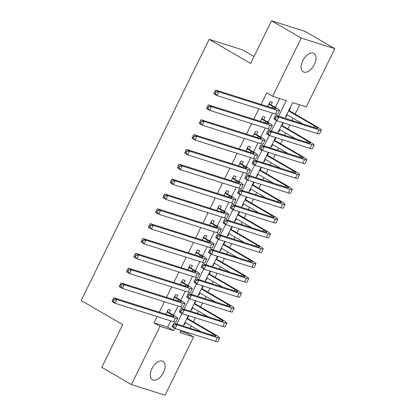 <?xml version="1.0" encoding="UTF-8"?>
<svg xmlns="http://www.w3.org/2000/svg" width="416" height="416" viewBox="0 0 416 416"><rect width="100%" height="100%" fill="white"/><g stroke="black" fill="none" stroke-linecap="round" stroke-linejoin="round"><path stroke-width="0.62" d="M151.882 368.753A10.634 6.001 -59.8 0 1 163.041 361.4A10.634 6.001 -59.8 0 1 163.514 372.429A10.634 6.001 -59.8 0 1 152.35 379.782A10.634 6.001 -59.8 0 1 151.882 368.753M302.739 60.809A10.634 6.001 -59.8 0 1 313.903 53.456A10.634 6.001 -59.8 0 1 314.371 64.49A10.634 6.001 -59.8 0 1 303.212 71.843A10.634 6.001 -59.8 0 1 302.739 60.809M254.046 56.524L242.762 49.962L209.139 39.328L81.182 300.524L122.689 324.662L101.79 367.328L131.435 384.566L159.973 326.321L173.602 330.626L174.725 328.333M209.139 39.328L250.645 63.466L271.549 20.8L305.167 31.434L334.818 48.672L306.28 106.922L292.651 102.612L284.981 118.274M180.627 331.276L187.663 333.502L188.074 332.66M190.226 328.266L191.308 326.056M193.357 321.875L195.348 317.819M197.496 313.425L198.578 311.215M200.626 307.039L202.618 302.978M204.766 298.584L205.852 296.374M207.896 292.198L209.888 288.137M212.04 283.743L213.122 281.533M215.166 277.358L217.157 273.296M219.31 268.902L220.392 266.692M222.44 262.517L224.427 258.456M226.58 254.062L227.661 251.852M229.71 247.676L231.696 243.615M233.849 239.221L234.931 237.011M236.98 232.835L238.966 228.774M241.119 224.38L242.2 222.17M244.249 217.994L246.241 213.933M248.388 209.544L249.47 207.334M251.519 203.154L253.51 199.092M255.658 194.704L256.745 192.494M258.788 188.313L260.78 184.252M262.928 179.863L264.014 177.653M266.058 173.472L268.05 169.411M270.202 165.022L271.284 162.812M273.333 158.631L275.319 154.57M277.472 150.181L278.554 147.971M280.602 143.79L282.589 139.729M284.742 135.34L285.823 133.13M287.872 128.95L289.858 124.888M292.011 120.5L293.093 118.29M295.142 114.109L299.686 104.837M187.663 333.502L193.591 336.95L165.053 395.2L131.435 384.566M169.265 312.686L170.534 310.092L168.262 309.369L165.864 314.267M176.535 297.846L177.804 295.251L175.531 294.528L173.134 299.432M183.804 283.005L185.073 280.41L182.806 279.692L180.404 284.591M191.074 268.164L192.348 265.569L190.076 264.852L187.673 269.75M198.344 253.323L199.618 250.728L197.345 250.011L194.943 254.909M205.613 238.482L206.887 235.888L204.615 235.17L202.218 240.068M212.883 223.642L214.157 221.047L211.884 220.329L209.487 225.228M220.152 208.801L221.426 206.206L219.154 205.488L216.757 210.387M227.427 193.96L228.696 191.365L226.424 190.648L224.026 195.546M234.697 179.119L235.966 176.524L233.698 175.807L231.296 180.705M241.966 164.284L243.24 161.684L240.968 160.966L238.566 165.864M249.236 149.443L250.51 146.843L248.238 146.125L245.835 151.024M256.506 134.602L257.78 132.002L255.507 131.284L253.105 136.183M263.775 119.761L265.049 117.161L262.777 116.444L260.38 121.342M285.73 116.74L286.13 116.974L287.17 114.847M289.219 110.666L290.493 108.072L290.046 107.926M278.46 131.581L278.86 131.815L279.9 129.688M281.949 125.507L283.223 122.907L282.776 122.767M271.19 146.422L271.591 146.656L272.631 144.529M274.68 140.348L275.954 137.748L275.506 137.608M263.921 161.262L264.321 161.496L265.361 159.364M267.41 155.189L268.679 152.589L268.237 152.448M256.646 176.103L257.046 176.337L258.092 174.205M260.14 170.03L261.409 167.43L260.967 167.289M249.376 190.944L249.777 191.178L250.822 189.046M252.871 184.87L254.14 182.27L253.698 182.13M242.107 205.785L242.507 206.019L243.552 203.887M245.596 199.711L246.87 197.111L246.423 196.971M234.837 220.626L235.238 220.86L236.283 218.728M238.326 214.552L239.6 211.952L239.153 211.812M227.568 235.466L227.968 235.7L229.008 233.568M231.057 229.393L232.331 226.793L231.884 226.652M220.298 250.307L220.698 250.536L221.738 248.409M223.787 244.234L225.061 241.634L224.614 241.493M213.028 265.148L213.429 265.377L214.469 263.25M216.518 259.069L217.792 256.474L217.344 256.334M205.759 279.989L206.159 280.218L207.199 278.091M209.248 273.91L210.517 271.315L210.075 271.175M198.484 294.83L198.884 295.058L199.93 292.932M201.978 288.751L203.247 286.156L202.805 286.016M191.214 309.67L191.615 309.899L192.66 307.772M194.704 303.592L195.978 300.997L195.53 300.856M285.683 116.834L286.13 116.974M278.413 131.674L278.86 131.815M271.144 146.515L271.591 146.656M263.874 161.356L264.321 161.496M256.604 176.197L257.046 176.337M249.335 191.038L249.777 191.178M242.065 205.878L242.507 206.019M234.79 220.714L235.238 220.86M227.521 235.555L227.968 235.7M220.251 250.396L220.698 250.536M212.982 265.236L213.429 265.377M205.712 280.077L206.159 280.218M198.442 294.918L198.884 295.058M191.173 309.759L191.615 309.899M188.261 315.697L188.708 315.838L187.434 318.432M183.898 324.6L184.345 324.74L185.39 322.613M278.616 116.262L286.291 100.599L272.662 96.288L266.734 92.841L261.061 104.421M258.908 108.81L253.791 119.257M251.638 123.651L246.522 134.098M244.369 138.492L239.247 148.938M237.099 153.332L231.977 163.779M229.83 168.173L224.708 178.62M222.56 183.014L217.438 193.461M215.285 197.855L210.168 208.302M208.016 212.696L202.899 223.142M200.746 227.536L195.629 237.983M193.476 242.377L188.36 252.824M186.207 257.213L181.085 267.665M178.937 272.054L173.815 282.506M171.668 286.894L166.546 297.346M164.393 301.735L159.276 312.187M157.123 316.576L154.04 322.868L167.674 327.179L170.752 320.887M173.55 315.182L178.027 306.046M180.82 300.342L185.297 291.205M188.089 285.501L192.566 276.364M195.364 270.66L199.836 261.524M202.634 255.819L207.106 246.683M209.903 240.978L214.375 231.842M217.173 226.138L221.645 217.006M224.442 211.297L228.914 202.166M231.712 196.456L236.189 187.325M238.982 181.615L243.459 172.484M246.251 166.774L250.728 157.643M253.526 151.934L257.998 142.802M260.796 137.093L265.268 127.962M268.065 122.252L272.537 113.121M275.335 107.411L279.692 98.514M271.045 104.92L272.319 102.32L270.046 101.603L267.649 106.501M271.549 20.8L301.2 38.043L334.818 48.672M154.04 322.868L159.973 326.321M272.662 96.288L301.2 38.043M176.831 324.033L181.995 313.492M184.106 309.192L189.27 298.652M191.376 294.351L196.539 283.811M198.645 279.51L203.809 268.97M205.915 264.67L211.078 254.129M213.184 249.829L218.348 239.288M220.454 234.988L225.618 224.448M227.724 220.147L232.887 209.607M234.998 205.306L240.157 194.766M242.268 190.466L247.432 179.925M249.538 175.625L254.701 165.084M256.807 160.784L261.971 150.244M264.077 145.943L269.24 135.403M271.346 131.102L276.51 120.562M181.043 330.434L179.962 332.639L193.591 336.95M282.828 122.668L277.706 133.115M275.558 137.504L270.436 147.956M268.289 152.344L263.167 162.796M261.014 167.185L255.897 177.637M253.744 182.026L248.628 192.478M246.475 196.867L241.358 207.319M239.205 211.708L234.088 222.16M231.936 226.548L226.814 237M224.666 241.389L219.544 251.841M217.396 256.23L212.274 266.682M210.122 271.071L205.005 281.523M202.852 285.912L197.735 296.364M195.582 300.752L190.466 311.199M188.313 315.593L183.196 326.04M167.674 327.179L173.602 330.626M183.945 324.506L184.345 324.74M268.778 104.203L272.865 106.579A8.31 0.858 -153.9 0 1 275.782 108.8A8.31 0.858 -153.9 0 1 274.253 108.592L215.691 90.069L218.655 91.796L277.217 110.313A12.459 1.29 26.1 0 0 279.516 110.625A12.459 1.29 26.1 0 0 275.137 107.297L268.908 103.927M269.214 103.303L269.854 104.224M216.039 92.019L214.854 91.328L214.126 92.81L215.311 93.501L216.039 92.019L218.655 91.796L216.84 95.503L275.402 114.026A12.459 1.29 26.1 0 0 277.696 114.338L279.516 110.625M215.311 93.501L216.84 95.503L213.876 93.782L214.126 92.81M214.854 91.328L215.691 90.069M288.59 110.9L314.756 126.121A8.31 0.858 -153.9 0 1 317.673 128.336A8.31 0.858 -153.9 0 1 316.144 128.133L275.756 115.357L278.72 117.083L319.108 129.854A12.459 1.29 26.1 0 0 321.407 130.166A12.459 1.29 26.1 0 0 317.028 126.838L288.818 110.432M286.775 114.613L302.718 123.885M276.104 117.302L274.919 116.615L274.191 118.097L275.376 118.789L276.104 117.302L278.72 117.083L276.9 120.791L317.294 133.567A12.459 1.29 26.1 0 0 319.587 133.874L321.407 130.166M275.376 118.789L276.9 120.791L273.936 119.07L274.191 118.097M274.919 116.615L275.756 115.357M261.503 119.044L265.595 121.42A8.31 0.858 -153.9 0 1 268.512 123.64A8.31 0.858 -153.9 0 1 266.984 123.432L208.421 104.91L211.385 106.636L269.948 125.154A12.459 1.29 26.1 0 0 272.246 125.466A12.459 1.29 26.1 0 0 267.868 122.138L261.638 118.768M261.945 118.144L262.584 119.064M208.77 106.855L207.584 106.168L206.856 107.65L208.042 108.342L208.77 106.855L211.385 106.636L209.57 110.344L268.128 128.866A12.459 1.29 26.1 0 0 270.426 129.173L272.246 125.466M208.042 108.342L209.57 110.344L206.601 108.623L206.856 107.65M207.584 106.168L208.421 104.91M254.233 133.879L258.326 136.261A8.31 0.858 -153.9 0 1 261.243 138.481A8.31 0.858 -153.9 0 1 259.714 138.273L201.152 119.751L204.116 121.477L262.678 139.994A12.459 1.29 26.1 0 0 264.971 140.306A12.459 1.29 26.1 0 0 260.598 136.978L254.368 133.609M254.675 132.985L255.315 133.905M201.5 121.696L200.314 121.009L199.586 122.491L200.772 123.183L201.5 121.696L204.116 121.477L202.296 125.185L260.858 143.707A12.459 1.29 26.1 0 0 263.156 144.014L264.971 140.306M200.772 123.183L202.296 125.185L199.332 123.464L199.586 122.491M200.314 121.009L201.152 119.751M246.964 148.72L251.056 151.102A8.31 0.858 -153.9 0 1 253.973 153.317A8.31 0.858 -153.9 0 1 252.444 153.114L193.882 134.592L196.846 136.318L255.408 154.835A12.459 1.29 26.1 0 0 257.702 155.147A12.459 1.29 26.1 0 0 253.328 151.819L247.099 148.45M247.406 147.826L248.045 148.746M194.23 136.536L193.045 135.85L192.317 137.332L193.502 138.024L194.23 136.536L196.846 136.318L195.026 140.026L253.588 158.548A12.459 1.29 26.1 0 0 255.887 158.855L257.702 155.147M193.502 138.024L195.026 140.026L192.062 138.304L192.317 137.332M193.045 135.85L193.882 134.592M239.694 163.561L243.786 165.942A8.31 0.858 -153.9 0 1 246.704 168.158A8.31 0.858 -153.9 0 1 245.17 167.955L186.612 149.432L189.576 151.159L248.139 169.676A12.459 1.29 26.1 0 0 250.432 169.988A12.459 1.29 26.1 0 0 246.059 166.66L239.829 163.29M240.136 162.666L240.77 163.587M186.961 151.377L185.775 150.691L185.047 152.173L186.233 152.864L186.961 151.377L189.576 151.159L187.756 154.866L246.319 173.389A12.459 1.29 26.1 0 0 248.617 173.696L250.432 169.988M186.233 152.864L187.756 154.866L184.792 153.145L185.047 152.173M185.775 150.691L186.612 149.432M281.32 125.741L307.486 140.962A8.31 0.858 -153.9 0 1 310.404 143.177A8.31 0.858 -153.9 0 1 308.875 142.974L268.486 130.198L271.45 131.924L311.839 144.695A12.459 1.29 26.1 0 0 314.137 145.007A12.459 1.29 26.1 0 0 309.759 141.679L281.549 125.273M279.5 129.454L295.443 138.726M268.835 132.142L267.649 131.456L266.921 132.938L268.107 133.63L268.835 132.142L271.45 131.924L269.63 135.632L310.019 148.408A12.459 1.29 26.1 0 0 312.317 148.715L314.137 145.007M268.107 133.63L269.63 135.632L266.666 133.91L266.921 132.938M267.649 131.456L268.486 130.198M274.05 140.582L300.217 155.802A8.31 0.858 -153.9 0 1 303.134 158.018A8.31 0.858 -153.9 0 1 301.605 157.81L261.217 145.038L264.181 146.765L304.569 159.536A12.459 1.29 26.1 0 0 306.862 159.848A12.459 1.29 26.1 0 0 302.489 156.52L274.279 140.114M272.23 144.295L288.174 153.566M261.565 146.983L260.38 146.297L259.652 147.779L260.837 148.47L261.565 146.983L264.181 146.765L262.361 150.472L302.749 163.249A12.459 1.29 26.1 0 0 305.048 163.556L306.862 159.848M260.837 148.47L262.361 150.472L259.397 148.751L259.652 147.779M260.38 146.297L261.217 145.038M266.781 155.423L292.947 170.643A8.31 0.858 -153.9 0 1 295.864 172.858A8.31 0.858 -153.9 0 1 294.336 172.65L253.942 159.879L256.911 161.606L297.3 174.377A12.459 1.29 26.1 0 0 299.593 174.689A12.459 1.29 26.1 0 0 295.22 171.361L267.01 154.955M264.961 159.136L280.904 168.407M254.296 161.824L253.105 161.138L252.382 162.62L253.568 163.311L254.296 161.824L256.911 161.606L255.091 165.313L295.48 178.084A12.459 1.29 26.1 0 0 297.778 178.396L299.593 174.689M253.568 163.311L255.091 165.313L252.127 163.587L252.382 162.62M253.105 161.138L253.942 159.879M259.511 170.264L285.678 185.484A8.31 0.858 -153.9 0 1 288.595 187.699A8.31 0.858 -153.9 0 1 287.061 187.491L246.672 174.72L249.636 176.446L290.03 189.218A12.459 1.29 26.1 0 0 292.323 189.53A12.459 1.29 26.1 0 0 287.95 186.202L259.74 169.796M257.691 173.976L273.634 183.248M247.021 176.665L245.835 175.978L245.112 177.46L246.298 178.152L247.021 176.665L249.636 176.446L247.822 180.154L288.21 192.925A12.459 1.29 26.1 0 0 290.508 193.237L292.323 189.53M246.298 178.152L247.822 180.154L244.858 178.428L245.112 177.46M245.835 175.978L246.672 174.72M232.424 178.402L236.517 180.783A8.31 0.858 -153.9 0 1 239.434 182.998A8.31 0.858 -153.9 0 1 237.9 182.796L179.338 164.273L182.307 166L240.864 184.517A12.459 1.29 26.1 0 0 243.162 184.829A12.459 1.29 26.1 0 0 238.789 181.501L232.56 178.131M232.866 177.507L233.501 178.428M179.691 166.218L178.5 165.532L177.778 167.014L178.963 167.705L179.691 166.218L182.307 166L180.487 169.707L239.049 188.23A12.459 1.29 26.1 0 0 241.348 188.536L243.162 184.829M178.963 167.705L180.487 169.707L177.523 167.981L177.778 167.014M178.5 165.532L179.338 164.273M252.236 185.104L278.408 200.325A8.31 0.858 -153.9 0 1 281.325 202.54A8.31 0.858 -153.9 0 1 279.791 202.332L239.403 189.561L242.367 191.282L282.755 204.058A12.459 1.29 26.1 0 0 285.054 204.365A12.459 1.29 26.1 0 0 280.68 201.042L252.47 184.636M250.422 188.817L266.365 198.089M239.751 191.506L238.566 190.819L237.838 192.301L239.023 192.993L239.751 191.506L242.367 191.282L240.552 194.995L280.94 207.766A12.459 1.29 26.1 0 0 283.234 208.078L285.054 204.365M239.023 192.993L240.552 194.995L237.588 193.268L237.838 192.301M238.566 190.819L239.403 189.561M225.155 193.242L229.247 195.624A8.31 0.858 -153.9 0 1 232.164 197.839A8.31 0.858 -153.9 0 1 230.63 197.636L172.068 179.114L175.032 180.835L233.594 199.358A12.459 1.29 26.1 0 0 235.893 199.67A12.459 1.29 26.1 0 0 231.514 196.342L225.29 192.972M225.592 192.348L226.231 193.268M172.416 181.059L171.231 180.372L170.508 181.854L171.694 182.546L172.416 181.059L175.032 180.835L173.217 184.548L231.78 203.07A12.459 1.29 26.1 0 0 234.073 203.377L235.893 199.67M171.694 182.546L173.217 184.548L170.253 182.822L170.508 181.854M171.231 180.372L172.068 179.114M244.967 199.945L271.138 215.16A8.31 0.858 -153.9 0 1 274.056 217.381A8.31 0.858 -153.9 0 1 272.522 217.173L232.133 204.402L235.097 206.123L275.486 218.899A12.459 1.29 26.1 0 0 277.784 219.206A12.459 1.29 26.1 0 0 273.406 215.883L245.196 199.477M243.152 203.658L259.095 212.93M232.482 206.346L231.296 205.66L230.568 207.142L231.754 207.834L232.482 206.346L235.097 206.123L233.282 209.836L273.671 222.607A12.459 1.29 26.1 0 0 275.964 222.919L277.784 219.206M231.754 207.834L233.282 209.836L230.318 208.109L230.568 207.142M231.296 205.66L232.133 204.402M217.885 208.083L221.972 210.465A8.31 0.858 -153.9 0 1 224.89 212.68A8.31 0.858 -153.9 0 1 223.361 212.477L164.798 193.955L167.762 195.676L226.325 214.198A12.459 1.29 26.1 0 0 228.623 214.51A12.459 1.29 26.1 0 0 224.245 211.182L218.015 207.813M218.322 207.189L218.962 208.109M165.147 195.9L163.961 195.213L163.233 196.695L164.419 197.387L165.147 195.9L167.762 195.676L165.948 199.389L224.51 217.911A12.459 1.29 26.1 0 0 226.803 218.218L228.623 214.51M164.419 197.387L165.948 199.389L162.984 197.662L163.233 196.695M163.961 195.213L164.798 193.955M237.697 214.786L263.864 230.001A8.31 0.858 -153.9 0 1 266.781 232.222A8.31 0.858 -153.9 0 1 265.252 232.014L224.864 219.242L227.828 220.964L268.216 233.74A12.459 1.29 26.1 0 0 270.514 234.047A12.459 1.29 26.1 0 0 266.136 230.724L237.926 214.318M235.882 218.499L251.826 227.77M225.212 221.187L224.026 220.496L223.298 221.983L224.484 222.669L225.212 221.187L227.828 220.964L226.013 224.676L266.401 237.448A12.459 1.29 26.1 0 0 268.694 237.76L270.514 234.047M224.484 222.669L226.013 224.676L223.044 222.95L223.298 221.983M224.026 220.496L224.864 219.242M210.616 222.924L214.703 225.306A8.31 0.858 -153.9 0 1 217.62 227.521A8.31 0.858 -153.9 0 1 216.091 227.313L157.529 208.796L160.493 210.517L219.055 229.039A12.459 1.29 26.1 0 0 221.354 229.351A12.459 1.29 26.1 0 0 216.975 226.023L210.746 222.648M211.052 222.024L211.692 222.95M157.877 210.74L156.692 210.049L155.964 211.536L157.149 212.228L157.877 210.74L160.493 210.517L158.678 214.23L217.24 232.752A12.459 1.29 26.1 0 0 219.534 233.059L221.354 229.351M157.149 212.228L158.678 214.23L155.709 212.503L155.964 211.536M156.692 210.049L157.529 208.796M230.428 229.627L256.594 244.842A8.31 0.858 -153.9 0 1 259.511 247.062A8.31 0.858 -153.9 0 1 257.982 246.854L217.594 234.083L220.558 235.804L260.946 248.581A12.459 1.29 26.1 0 0 263.245 248.888A12.459 1.29 26.1 0 0 258.866 245.565L230.656 229.159M228.608 233.334L244.556 242.606M217.942 236.028L216.757 235.336L216.029 236.824L217.214 237.51L217.942 236.028L220.558 235.804L218.738 239.517L259.132 252.288A12.459 1.29 26.1 0 0 261.425 252.6L263.245 248.888M217.214 237.51L218.738 239.517L215.774 237.791L216.029 236.824M216.757 235.336L217.594 234.083M203.341 237.765L207.433 240.146A8.31 0.858 -153.9 0 1 210.35 242.362A8.31 0.858 -153.9 0 1 208.822 242.154L150.259 223.636L153.223 225.358L211.786 243.88A12.459 1.29 26.1 0 0 214.084 244.192A12.459 1.29 26.1 0 0 209.706 240.864L203.476 237.489M203.783 236.865L204.422 237.791M150.608 225.581L149.422 224.89L148.694 226.377L149.88 227.063L150.608 225.581L153.223 225.358L151.408 229.07L209.966 247.588A12.459 1.29 26.1 0 0 212.264 247.9L214.084 244.192M149.88 227.063L151.408 229.07L148.439 227.344L148.694 226.377M149.422 224.89L150.259 223.636M196.071 252.606L200.164 254.987A8.31 0.858 -153.9 0 1 203.081 257.202A8.31 0.858 -153.9 0 1 201.552 256.994L142.99 238.477L145.954 240.198L204.516 258.721A12.459 1.29 26.1 0 0 206.809 259.033A12.459 1.29 26.1 0 0 202.436 255.705L196.206 252.33M196.513 251.706L197.153 252.632M143.338 240.422L142.152 239.73L141.424 241.218L142.61 241.904L143.338 240.422L145.954 240.198L144.134 243.911L202.696 262.428A12.459 1.29 26.1 0 0 204.994 262.74L206.809 259.033M142.61 241.904L144.134 243.911L141.17 242.185L141.424 241.218M142.152 239.73L142.99 238.477M188.802 267.446L192.894 269.828A8.31 0.858 -153.9 0 1 195.811 272.043A8.31 0.858 -153.9 0 1 194.282 271.835L135.72 253.318L138.684 255.039L197.246 273.562A12.459 1.29 26.1 0 0 199.54 273.874A12.459 1.29 26.1 0 0 195.166 270.546L188.937 267.171M189.244 266.547L189.878 267.472M136.068 255.263L134.883 254.571L134.155 256.058L135.34 256.745L136.068 255.263L138.684 255.039L136.864 258.752L195.426 277.269A12.459 1.29 26.1 0 0 197.725 277.581L199.54 273.874M135.34 256.745L136.864 258.752L133.9 257.026L134.155 256.058M134.883 254.571L135.72 253.318M181.532 282.287L185.624 284.669A8.31 0.858 -153.9 0 1 188.542 286.884A8.31 0.858 -153.9 0 1 187.008 286.676L128.445 268.159L131.414 269.88L189.977 288.402A12.459 1.29 26.1 0 0 192.27 288.709A12.459 1.29 26.1 0 0 187.897 285.386L181.667 282.012M181.974 281.388L182.608 282.313M128.799 270.104L127.613 269.412L126.885 270.899L128.071 271.586L128.799 270.104L131.414 269.88L129.594 273.593L188.157 292.11A12.459 1.29 26.1 0 0 190.455 292.422L192.27 288.709M128.071 271.586L129.594 273.593L126.63 271.866L126.885 270.899M127.613 269.412L128.445 268.159M174.262 297.128L178.355 299.504A8.31 0.858 -153.9 0 1 181.272 301.725A8.31 0.858 -153.9 0 1 179.738 301.517L121.176 283L124.14 284.721L182.702 303.243A12.459 1.29 26.1 0 0 185 303.55A12.459 1.29 26.1 0 0 180.622 300.227L174.398 296.852M174.699 296.228L175.339 297.154M121.524 284.944L120.338 284.253L119.616 285.74L120.801 286.426L121.524 284.944L124.14 284.721L122.325 288.434L180.887 306.951A12.459 1.29 26.1 0 0 183.18 307.263L185 303.55M120.801 286.426L122.325 288.434L119.361 286.707L119.616 285.74M120.338 284.253L121.176 283M223.158 244.468L249.324 259.683A8.31 0.858 -153.9 0 1 252.242 261.903A8.31 0.858 -153.9 0 1 250.713 261.695L210.324 248.924L213.288 250.645L253.677 263.422A12.459 1.29 26.1 0 0 255.97 263.728A12.459 1.29 26.1 0 0 251.597 260.4L223.387 244M221.338 248.175L237.281 257.447M210.673 250.869L209.487 250.177L208.759 251.664L209.945 252.351L210.673 250.869L213.288 250.645L211.468 254.358L251.857 267.129A12.459 1.29 26.1 0 0 254.155 267.441L255.97 263.728M209.945 252.351L211.468 254.358L208.504 252.632L208.759 251.664M209.487 250.177L210.324 248.924M215.888 259.308L242.055 274.524A8.31 0.858 -153.9 0 1 244.972 276.744A8.31 0.858 -153.9 0 1 243.443 276.536L203.05 263.765L206.019 265.486L246.407 278.262A12.459 1.29 26.1 0 0 248.7 278.569A12.459 1.29 26.1 0 0 244.327 275.241L216.117 258.84M214.068 263.016L230.012 272.288M203.403 265.71L202.218 265.018L201.49 266.505L202.675 267.192L203.403 265.71L206.019 265.486L204.199 269.199L244.587 281.97A12.459 1.29 26.1 0 0 246.886 282.282L248.7 278.569M202.675 267.192L204.199 269.199L201.235 267.472L201.49 266.505M202.218 265.018L203.05 263.765M208.619 274.149L234.785 289.364A8.31 0.858 -153.9 0 1 237.702 291.585A8.31 0.858 -153.9 0 1 236.168 291.377L195.78 278.606L198.749 280.327L239.138 293.103A12.459 1.29 26.1 0 0 241.431 293.41A12.459 1.29 26.1 0 0 237.058 290.082L208.848 273.681M206.799 277.857L222.742 287.128M196.128 280.55L194.943 279.859L194.22 281.346L195.406 282.032L196.128 280.55L198.749 280.327L196.929 284.04L237.318 296.811A12.459 1.29 26.1 0 0 239.616 297.123L241.431 293.41M195.406 282.032L196.929 284.04L193.965 282.313L194.22 281.346M194.943 279.859L195.78 278.606M201.344 288.99L227.516 304.205A8.31 0.858 -153.9 0 1 230.433 306.426A8.31 0.858 -153.9 0 1 228.899 306.218L188.51 293.446L191.474 295.168L231.863 307.944A12.459 1.29 26.1 0 0 234.161 308.251A12.459 1.29 26.1 0 0 229.788 304.923L201.578 288.522M199.529 292.698L215.472 301.969M188.859 295.391L187.673 294.7L186.945 296.187L188.131 296.873L188.859 295.391L191.474 295.168L189.66 298.88L230.048 311.652A12.459 1.29 26.1 0 0 232.346 311.964L234.161 308.251M188.131 296.873L189.66 298.88L186.696 297.154L186.945 296.187M187.673 294.7L188.51 293.446M194.074 303.831L220.246 319.046A8.31 0.858 -153.9 0 1 223.163 321.266A8.31 0.858 -153.9 0 1 221.629 321.058L181.241 308.287L184.205 310.008L224.593 322.78A12.459 1.29 26.1 0 0 226.892 323.092A12.459 1.29 26.1 0 0 222.513 319.764L194.303 303.363M192.26 307.538L208.203 316.81M181.589 310.232L180.404 309.54L179.676 311.028L180.861 311.714L181.589 310.232L184.205 310.008L182.39 313.721L222.778 326.492A12.459 1.29 26.1 0 0 225.072 326.804L226.892 323.092M180.861 311.714L182.39 313.721L179.426 311.995L179.676 311.028M180.404 309.54L181.241 308.287M166.993 311.969L171.08 314.345A8.31 0.858 -153.9 0 1 173.997 316.566A8.31 0.858 -153.9 0 1 172.468 316.358L113.906 297.84L116.87 299.562L175.432 318.084A12.459 1.29 26.1 0 0 177.731 318.391A12.459 1.29 26.1 0 0 173.352 315.068L167.128 311.693M167.43 311.069L168.069 311.995M114.254 299.785L113.069 299.094L112.341 300.581L113.526 301.267L114.254 299.785L116.87 299.562L115.055 303.274L173.618 321.792A12.459 1.29 26.1 0 0 175.911 322.104L177.731 318.391M113.526 301.267L115.055 303.274L112.091 301.548L112.341 300.581M113.069 299.094L113.906 297.84M186.805 318.672L212.971 333.887A8.31 0.858 -153.9 0 1 215.888 336.107A8.31 0.858 -153.9 0 1 214.36 335.899L173.971 323.123L176.935 324.849L217.324 337.62A12.459 1.29 26.1 0 0 219.622 337.932A12.459 1.29 26.1 0 0 215.244 334.604L187.034 318.204M184.99 322.379L200.933 331.651M174.32 325.073L173.134 324.381L172.406 325.868L173.592 326.555L174.32 325.073L176.935 324.849L175.12 328.557L215.509 341.333A12.459 1.29 26.1 0 0 217.802 341.645L219.622 337.932M173.592 326.555L175.12 328.557L172.151 326.836L172.406 325.868M173.134 324.381L173.971 323.123M272.865 106.579L272.199 107.942M277.217 110.313L275.402 114.026M314.756 126.121L314.09 127.483M319.108 129.854L317.294 133.567M265.595 121.42L264.93 122.782M269.948 125.154L268.128 128.866M258.326 136.261L257.66 137.623M262.678 139.994L260.858 143.707M251.056 151.102L250.39 152.464M255.408 154.835L253.588 158.548M243.786 165.942L243.121 167.305M248.139 169.676L246.319 173.389M307.486 140.962L306.821 142.324M311.839 144.695L310.019 148.408M300.217 155.802L299.551 157.165M304.569 159.536L302.749 163.249M292.947 170.643L292.282 172.006M297.3 174.377L295.48 178.084M285.678 185.484L285.012 186.841M290.03 189.218L288.21 192.925M236.517 180.783L235.846 182.146M240.864 184.517L239.049 188.23M278.408 200.325L277.737 201.682M282.755 204.058L280.94 207.766M229.247 195.624L228.576 196.986M233.594 199.358L231.78 203.07M271.138 215.16L270.468 216.523M275.486 218.899L273.671 222.607M221.972 210.465L221.307 211.827M226.325 214.198L224.51 217.911M263.864 230.001L263.198 231.364M268.216 233.74L266.401 237.448M214.703 225.306L214.037 226.668M219.055 229.039L217.24 232.752M256.594 244.842L255.928 246.204M260.946 248.581L259.132 252.288M207.433 240.146L206.768 241.509M211.786 243.88L209.966 247.588M200.164 254.987L199.498 256.35M204.516 258.721L202.696 262.428M192.894 269.828L192.228 271.185M197.246 273.562L195.426 277.269M185.624 284.669L184.954 286.026M189.977 288.402L188.157 292.11M178.355 299.504L177.684 300.867M182.702 303.243L180.887 306.951M249.324 259.683L248.659 261.045M253.677 263.422L251.857 267.129M242.055 274.524L241.389 275.886M246.407 278.262L244.587 281.97M234.785 289.364L234.12 290.727M239.138 293.103L237.318 296.811M227.516 304.205L226.845 305.568M231.863 307.944L230.048 311.652M220.246 319.046L219.575 320.408M224.593 322.78L222.778 326.492M171.08 314.345L170.414 315.708M175.432 318.084L173.618 321.792M212.971 333.887L212.306 335.249M217.324 337.62L215.509 341.333"/></g></svg>
